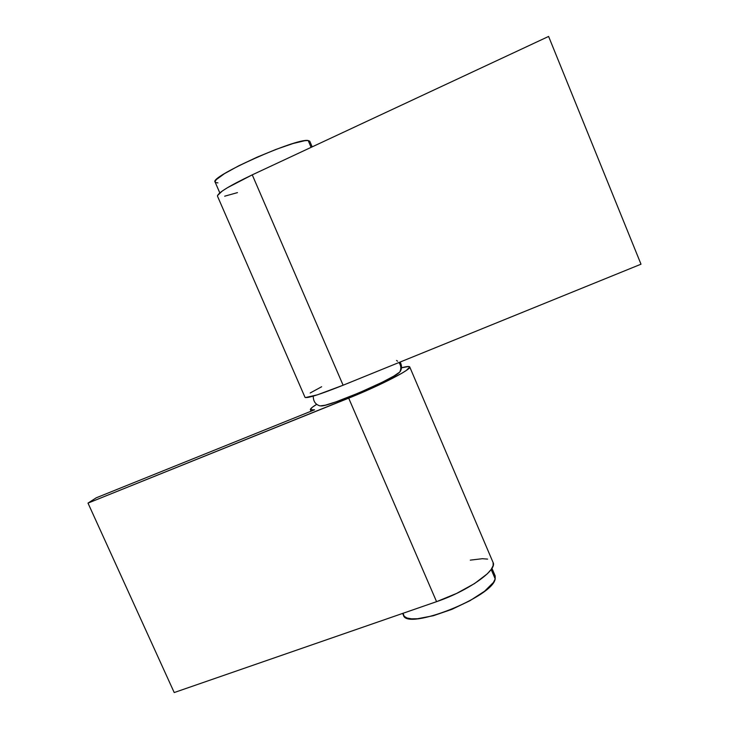 <?xml version="1.0" encoding="UTF-8"?>
<svg xmlns="http://www.w3.org/2000/svg" width="729" height="729" viewBox="0 0 729 729"><rect width="100%" height="100%" fill="white"/><g stroke="black" fill="none" stroke-linecap="round" stroke-linejoin="round"><path stroke-width="1.09" d="M396.521 360.454L397.606 361.21M398.927 362.541C401.141 365.612 401.406 368.783 399.72 372.063C401.36 368.91 401.16 365.812 399.118 362.787M321.316 405.953C330.483 406.117 394.753 378.342 399.72 372.063L400.285 371.38M320.14 405.907L325.289 405.196L336.105 401.807L359.023 392.831L382.333 382.196L393.751 376.137L399.72 372.063M493.123 562.615L493.132 565.649L491.2 569.404L487.373 573.759L474.561 583.555L456.627 593.415L436.571 601.662L348.69 398.152L87.999 503.11L358.796 393.97L378.734 385.085L401.77 373.294L406.326 370.441L409.744 366.997L408.568 366.505L401.479 367.808C406.536 366.441 409.279 366.149 409.716 366.933C412.14 369.038 379.891 385.687 348.69 398.152L436.571 601.662C468.018 591.064 497.734 569.923 493.05 562.433L409.725 366.933M470.314 560.136L482.361 558.706L487.592 559.107M310.399 409.707L314.563 409.798L96.255 497.798L87.999 503.11L174.213 692.55L436.571 601.662L174.213 692.55L87.999 503.11L96.255 497.798L314.563 409.798L312.185 410.126L310.363 409.47L312.431 407.183L316.705 404.322C312.231 407.055 310.135 408.851 310.399 409.707L311.055 411.211M305.369 397.587L317.434 394.817L343.104 385.222L252.252 174.851C229.161 185.895 217.57 192.994 217.488 196.174L305.014 397.332C307.009 398.599 319.703 394.562 343.104 385.222L641.001 264.199L640.326 262.504L641.001 264.199L343.104 385.222L252.252 174.851L548.609 36.45L641.001 264.199L548.609 36.45L252.252 174.851L227.512 187.672L222.263 191.025L217.479 195.582M237.472 192.62L224.66 196.201M321.635 386.753L310.18 392.995M312.176 146.866L309.798 141.289L308.194 140.533L311.11 147.367L308.194 140.533C296.739 137.653 208.822 176.983 215.11 182.068L219.812 192.884M217.935 182.861L215.62 182.56L215.082 181.448L216.385 179.553L224.414 173.693L238.702 165.82L257 157.209L276.227 149.317L293.076 143.513L304.813 140.688L308.194 140.533L309.752 141.198M402.663 613.408L403.438 615.176C406.445 631.068 493.032 597.005 495.191 578.872L491.173 569.449L495.191 578.872L495.082 575.7L491.929 568.301M495.173 575.919L495.191 578.872L493.405 582.489L484.612 591.201L469.977 600.696L451.852 609.362L433.318 615.732L417.507 618.739L411.457 618.83L406.955 617.992L404.148 616.269L403.11 613.253M400.267 371.407C401.971 368.592 401.925 365.475 400.139 362.049M320.149 405.916C315.548 404.659 313.251 401.397 313.27 396.111"/></g></svg>
